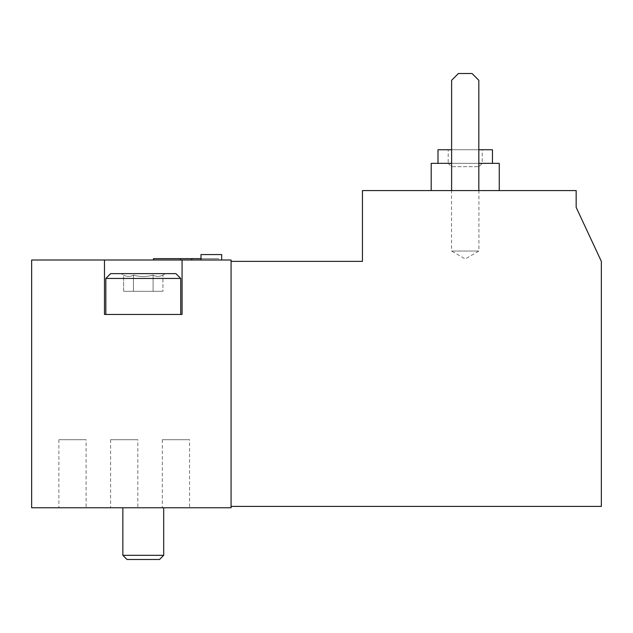 <?xml version="1.0" encoding="UTF-8"?>
<svg xmlns="http://www.w3.org/2000/svg" width="633" height="633" viewBox="0 0 633 633"><rect width="100%" height="100%" fill="white"/><g stroke="black" fill="none" stroke-linecap="round" stroke-linejoin="round"><path stroke-width="0.47" stroke-dasharray="3.17 2.37" d="M601.35 506.4L231.077 506.4L231.077 261.366L362.44 261.366L362.44 190.58L576.165 190.58L576.165 207.363L601.35 261.366L601.35 506.4M451.606 190.58L478.833 190.58L478.833 80.32L472.028 73.507L458.411 73.507L451.606 80.32L451.606 190.58L478.833 190.58L478.833 80.32L472.028 73.507L458.411 73.507L451.606 80.32L451.606 190.58L478.833 190.58L478.833 80.32L472.028 73.507L458.411 73.507L451.606 80.32L451.606 190.58L478.833 190.58M499.255 190.58L431.192 190.58L499.255 190.58M231.077 507.761L231.077 260.005L182.075 260.005L182.075 314.459L104.477 314.459L104.477 260.005L31.65 260.005L31.65 507.761L231.077 507.761M104.477 260.005L104.477 314.459L182.075 314.459L182.075 260.005L104.477 260.005L104.477 314.459L182.075 314.459L182.075 260.005M221.685 260.005L200.993 260.005L221.685 260.005L200.993 260.005L221.685 260.005L221.685 254.561L200.993 254.561L221.685 254.561L200.993 254.561L200.993 260.005M218.828 260.005L153.487 260.005L218.828 260.005L218.828 258.644L153.487 258.644M122.857 507.761L163.694 507.761L122.857 507.761L163.694 507.761L122.857 507.761L122.857 555.315L163.694 555.315L122.857 555.315L163.694 555.315L163.694 507.761M189.56 507.761L162.333 507.761L189.56 507.761L189.56 439.698L162.333 439.698L189.56 439.698M137.828 507.761L110.601 507.761L137.828 507.761L137.828 439.698L110.601 439.698L137.828 439.698M86.104 507.761L58.877 507.761L86.104 507.761L86.104 439.698L58.877 439.698L86.104 439.698M231.077 261.366L231.077 506.4M451.606 163.354L478.833 163.354M499.255 163.354L431.192 163.354M465.223 163.354L437.996 163.354L465.223 163.354M451.606 149.744L478.833 149.744M492.45 149.744L437.996 149.744M448.204 149.744L482.235 149.744L448.204 149.744L448.204 163.354L482.235 163.354L448.204 163.354L451.519 166.669L478.92 166.669L451.519 166.669L451.519 251.032L478.92 251.032L451.519 251.032L465.223 258.937L478.92 251.032L478.92 166.669L482.235 163.354L482.235 149.744M200.993 258.644L218.828 258.644M186.157 258.644L179.353 258.644L186.157 258.644M190.604 260.005L181.711 260.005L190.604 260.005L192.962 258.644M143.28 314.459L105.838 314.459L143.28 314.459M180.714 278.433L105.838 278.433L110.656 273.622L175.895 273.622L110.656 273.622L175.895 273.622L180.714 278.433L105.838 278.433L180.714 278.433L180.714 314.459M153.099 275.046C146.524 277.04 139.972 277.04 133.452 275.046C140.028 277.04 146.579 277.04 153.099 275.046C156.375 276.898 159.651 276.898 162.926 275.046C159.651 276.898 156.375 276.898 153.099 275.046C146.524 277.04 139.972 277.04 133.452 275.046C130.176 276.898 126.901 276.898 123.625 275.046C126.901 276.898 130.176 276.898 133.452 275.046C140.028 277.04 146.579 277.04 153.099 275.046C156.375 276.898 159.651 276.898 162.926 275.046C159.651 276.898 156.375 276.898 153.099 275.046L153.099 291.315L162.926 291.315L162.926 275.046L165.395 273.622L162.926 275.046L162.926 291.315L153.099 291.315L153.099 275.046L153.099 291.315L133.452 291.315L162.926 291.315L153.099 291.315L153.099 275.046M127.027 559.493L159.524 559.493M123.625 275.046C126.901 276.898 130.176 276.898 133.452 275.046C130.176 276.898 126.901 276.898 123.625 275.046L121.156 273.622L123.625 275.046L123.625 291.315L133.452 291.315L133.452 275.046L133.452 291.315L123.625 291.315L123.625 275.046M133.452 291.315L153.099 291.315L133.452 291.315L133.452 275.046L133.452 291.315L123.625 291.315L133.452 291.315M181.711 260.005L179.353 258.644M58.877 439.698L58.877 507.761M110.601 439.698L110.601 507.761M162.333 439.698L162.333 507.761M105.838 278.433L105.838 314.459"/><path stroke-width="0.95" d="M231.077 506.4L601.35 506.4L601.35 261.366L576.165 207.363L576.165 190.58L362.44 190.58L362.44 261.366L231.077 261.366M104.477 260.005L31.65 260.005L31.65 507.761L231.077 507.761L231.077 260.005L104.477 260.005L104.477 314.459L182.075 314.459L182.075 260.005M478.833 163.354L499.255 163.354L499.255 190.58M431.192 190.58L431.192 163.354L451.606 163.354M478.833 149.744L492.45 149.744L492.45 163.354M437.996 163.354L437.996 149.744L451.606 149.744M478.833 190.58L478.833 80.32L472.028 73.507L458.411 73.507L451.606 80.32L451.606 190.58M153.487 260.005L153.487 258.644L200.993 258.644M105.838 278.433L180.714 278.433L175.895 273.622L110.656 273.622L105.838 278.433L105.838 314.459M163.694 507.761L163.694 555.315L122.857 555.315L122.857 507.761M159.524 559.493L163.694 555.315L159.524 559.493L127.027 559.493L122.857 555.315L127.027 559.493M221.685 260.005L221.685 254.561L200.993 254.561L200.993 260.005M180.714 278.433L180.714 314.459"/></g></svg>
